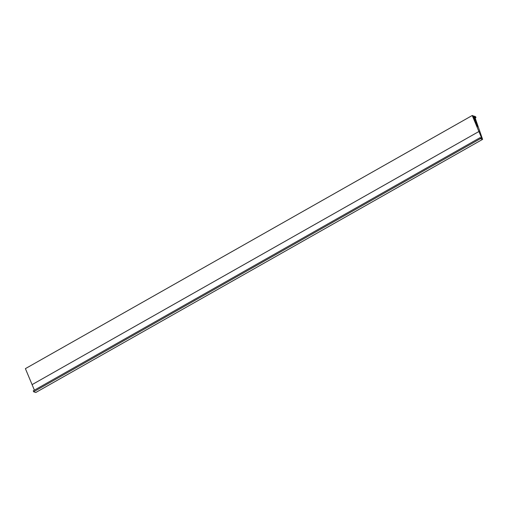 <?xml version="1.0" encoding="UTF-8"?>
<svg xmlns="http://www.w3.org/2000/svg" width="508" height="508" viewBox="0 0 508 508"><rect width="100%" height="100%" fill="white"/><g stroke="black" fill="none" stroke-linecap="round" stroke-linejoin="round"><path stroke-width="0.76" d="M475.964 117.615L475.596 116.656L473.78 116.027L477.507 126.937L473.037 115.773L472.237 115.5L481.698 138.214L480.098 137.668L33.261 390.804L33.63 391.77L35.763 392.5L482.6 139.363L474.897 117.246L475.964 117.615L475.164 118.072M480.098 137.668L480.466 138.627L33.63 391.77M480.466 138.627L482.6 139.363M473.78 116.027L473.246 116.332M474.116 116.897L473.456 117.272M474.326 116.973L473.526 117.424M472.237 115.5L25.4 368.637L34.404 390.157M479.095 131.401L32.258 384.537"/></g></svg>
